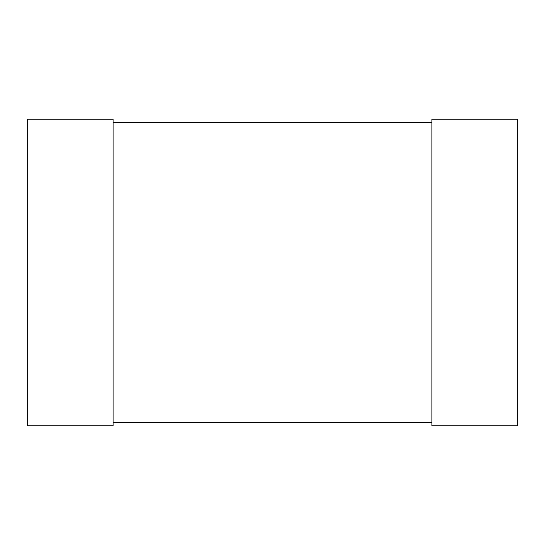 <?xml version="1.0" encoding="UTF-8"?>
<svg xmlns="http://www.w3.org/2000/svg" width="545" height="545" viewBox="0 0 545 545"><rect width="100%" height="100%" fill="white"/><g stroke="black" fill="none" stroke-linecap="round" stroke-linejoin="round"><path stroke-width="0.82" d="M113.088 425.781L27.25 425.781L27.25 119.219L113.088 119.219L113.088 425.781M517.75 425.781L431.913 425.781L431.913 119.219L517.75 119.219L517.75 425.781M431.913 422.348L431.913 122.652L113.088 122.652L113.088 422.348L431.913 422.348"/></g></svg>

